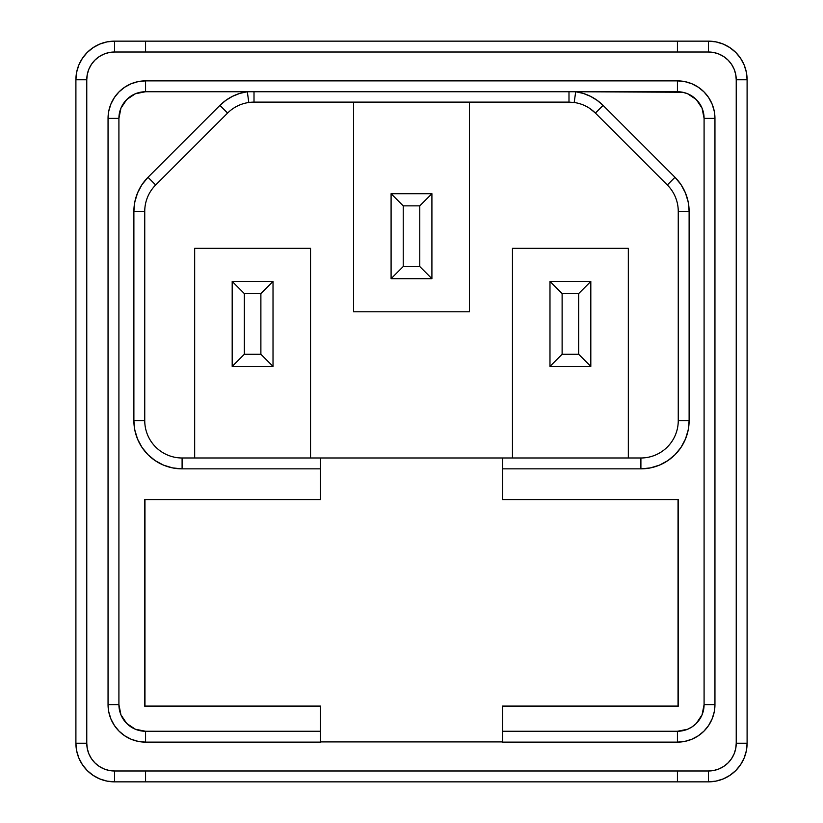 <?xml version="1.0" encoding="UTF-8"?>
<svg xmlns="http://www.w3.org/2000/svg" width="823" height="823" viewBox="0 0 823 823"><rect width="100%" height="100%" fill="white"/><g stroke="black" fill="none" stroke-linecap="round" stroke-linejoin="round"><path stroke-width="1.23" d="M708.48 41.15A38.619 38.619 0 0 1 747.099 79.769L746.358 72.239L744.157 64.986L740.587 58.31L735.783 52.466L729.929 47.662L723.252 44.092L716.01 41.891L708.48 41.15L708.48 52.014L114.52 52.014L109.109 52.549L103.904 54.123L99.099 56.684L94.892 60.141L91.446 64.348L88.874 69.142L87.3 74.358L86.765 79.769L86.765 743.231L87.3 748.642L88.874 753.858L91.446 758.652L94.892 762.859L99.099 766.316L103.904 768.877L109.109 770.451L114.52 770.986L708.48 770.986L713.891 770.451L719.096 768.877L723.901 766.316L728.108 762.859L731.554 758.652L734.126 753.858L735.7 748.642L736.235 743.231L736.235 79.769L735.7 74.358L734.126 69.142L731.554 64.348L728.108 60.141L723.901 56.684L719.096 54.123L713.891 52.549L708.48 52.014A27.756 27.756 0 0 1 736.235 79.769L736.235 743.231L747.099 743.231A38.619 38.619 0 0 1 708.48 781.85L716.01 781.109L723.252 778.908L729.929 775.338L735.783 770.534L740.587 764.69L744.157 758.014L746.358 750.761L747.099 743.231L747.099 79.769L736.235 79.769L747.099 79.769A38.619 38.619 0 0 0 708.48 41.15L677.432 41.15L708.48 41.15L708.48 52.014L677.432 52.014L677.432 41.15L145.568 41.15L677.432 41.15L677.432 52.014L145.568 52.014L145.568 41.15L145.568 52.014L114.52 52.014L114.52 41.15L106.99 41.891L99.748 44.092L93.071 47.662L87.217 52.466L82.413 58.31L78.843 64.986L76.642 72.239L75.901 79.769A38.619 38.619 0 0 1 114.52 41.15L145.568 41.15L114.52 41.15L114.52 52.014A27.756 27.756 0 0 0 86.765 79.769L75.901 79.769L75.901 743.231L76.642 750.761L78.843 758.014L82.413 764.69L87.217 770.534L93.071 775.338L99.748 778.908L106.99 781.109L114.52 781.85A38.619 38.619 0 0 1 75.901 743.231L86.765 743.231L86.765 79.769L75.901 79.769L75.901 743.231A38.619 38.619 0 0 0 114.52 781.85L114.52 770.986A27.756 27.756 0 0 1 86.765 743.231L75.901 743.231M108.05 118.389L108.05 704.611L118.913 704.611L118.913 118.389A26.655 26.655 0 0 1 145.568 91.734L247.301 91.734A48.218 48.218 0 0 0 219.916 105.385L227.59 113.07L155.681 184.98L227.59 113.07L219.916 105.385L148.006 177.295L155.681 184.98A37.364 37.364 0 0 0 144.745 211.398A37.364 37.364 0 0 1 155.681 184.98L148.006 177.295A48.218 48.218 0 0 0 133.882 211.398L144.745 211.398L144.745 420.625L144.745 211.398L133.882 211.398L133.882 420.625L144.745 420.625A37.364 37.364 0 0 0 182.099 457.989A37.364 37.364 0 0 1 144.745 420.625L133.882 420.625A48.218 48.218 0 0 0 182.099 468.853L182.099 457.989L320.466 457.989L320.466 468.853L320.466 457.989L182.099 457.989L182.099 468.853L320.466 468.853L320.466 499.366L144.745 499.366L144.745 706.268L320.682 706.268L320.466 742.13L145.568 742.13A37.519 37.519 0 0 1 108.05 704.611A37.519 37.519 0 0 0 145.568 742.13L320.466 742.13L320.466 731.266L145.568 731.266L145.568 742.13L138.254 741.41L131.217 739.27L124.726 735.803L119.037 731.133L114.376 725.454L110.91 718.963L108.77 711.926L108.05 704.611L108.05 118.389L118.913 118.389L108.05 118.389A37.519 37.519 0 0 1 145.568 80.87A37.519 37.519 0 0 0 108.05 118.389L108.77 111.074L110.91 104.037L114.376 97.546L119.037 91.867L124.726 87.197L131.217 83.73L138.254 81.59L145.568 80.87L145.568 91.734L135.373 93.76L126.721 99.542L120.94 108.194L118.913 118.389L118.913 704.611L120.94 714.806L126.721 723.458L135.373 729.24L145.568 731.266L320.466 731.266L320.466 706.268L144.745 706.268L144.745 499.366L320.466 499.366L320.466 468.853L182.099 468.853L172.696 467.927L163.654 465.18L155.31 460.726L148.006 454.728L142.009 447.414L137.554 439.081L134.807 430.038L133.882 420.625L133.882 211.398L134.807 201.985L137.554 192.942L142.009 184.609L148.006 177.295L219.916 105.385L225.841 100.355L232.498 96.332L239.709 93.431L247.301 91.734L145.568 91.734L145.568 80.87L677.432 80.87L684.746 81.59L691.783 83.73L698.274 87.197L703.963 91.867L708.624 97.546L712.09 104.037L714.23 111.074L714.95 118.389A37.519 37.519 0 0 0 677.432 80.87A37.519 37.519 0 0 1 714.95 118.389L704.087 118.389L702.06 108.194L696.279 99.542L687.627 93.76L682.627 92.248L575.699 91.734L583.291 93.431L590.503 96.332L597.159 100.355L603.084 105.385L674.994 177.295L680.991 184.609L685.446 192.942L688.193 201.985L689.118 211.398L689.118 420.625L688.193 430.038L685.446 439.081L680.991 447.414L674.994 454.728L667.69 460.726L659.346 465.18L650.304 467.927L640.901 468.853L502.534 468.853L502.534 499.366L678.255 499.366L678.255 706.268L502.318 706.268L502.534 731.266L677.432 731.266L687.627 729.24L692.236 726.771L696.279 723.458L702.06 714.806L704.087 704.611L704.087 118.389L714.95 118.389L714.95 704.611A37.519 37.519 0 0 1 677.432 742.13L677.432 731.266L502.534 731.266L502.534 742.13L677.432 742.13A37.519 37.519 0 0 0 714.95 704.611L714.23 711.926L712.09 718.963L708.624 725.454L703.963 731.133L698.274 735.803L691.783 739.27L684.746 741.41L677.432 742.13L502.534 742.13L502.534 706.268L678.255 706.268L678.255 499.366L502.534 499.366L502.534 468.853L640.901 468.853A48.218 48.218 0 0 0 689.118 420.625L689.118 211.398A48.218 48.218 0 0 0 674.994 177.295L603.084 105.385A48.218 48.218 0 0 0 575.699 91.734L677.432 91.734L677.432 80.87L145.568 80.87M512.462 457.989L512.462 248.33L628.33 248.33L628.33 457.989L628.33 248.33L512.462 248.33L512.462 457.989M194.67 248.33L310.538 248.33L310.538 457.989L310.538 248.33L194.67 248.33L194.67 457.989L194.67 248.33M353.571 102.124L353.571 311.783L469.429 311.783L469.429 102.124L469.429 311.783L353.571 311.783L353.571 102.124M589.752 108.42L595.41 113.07L667.319 184.98A37.364 37.364 0 0 1 678.255 211.398L678.255 420.625A37.364 37.364 0 0 1 640.901 457.989L502.534 457.989L502.534 468.853L502.534 457.989L640.901 457.989L640.901 468.853L640.901 457.989A37.364 37.364 0 0 0 678.255 420.625L689.118 420.625L678.255 420.625L678.255 211.398L689.118 211.398L678.255 211.398A37.364 37.364 0 0 0 667.319 184.98L674.994 177.295L667.319 184.98L595.41 113.07L603.084 105.385L595.41 113.07A37.364 37.364 0 0 0 574.187 102.494L575.699 91.734L568.991 91.734L575.699 91.734L574.187 102.494A37.364 37.364 0 0 1 595.41 113.07M254.009 102.124L574.187 102.494L568.991 102.124L568.991 91.734L254.009 91.734L568.991 91.734L568.991 102.124L254.009 102.124A37.364 37.364 0 0 0 248.813 102.494L254.009 102.124L254.009 91.734L247.301 91.734L254.009 91.734L254.009 102.124L248.813 102.494L247.301 91.734L248.813 102.494A37.364 37.364 0 0 0 227.59 113.07A37.364 37.364 0 0 1 248.813 102.494M708.48 781.85A38.619 38.619 0 0 0 747.099 743.231L736.235 743.231A27.756 27.756 0 0 1 708.48 770.986L708.48 781.85L708.48 770.986L677.432 770.986L677.432 781.85L708.48 781.85L114.52 781.85L677.432 781.85L677.432 770.986L145.568 770.986L145.568 781.85L145.568 770.986L114.52 770.986L114.52 781.85M145.568 742.13L145.568 731.266A26.655 26.655 0 0 1 118.913 704.611L108.05 704.611M677.432 80.87L677.432 91.734A26.655 26.655 0 0 1 704.087 118.389L704.087 704.611L714.95 704.611L714.95 118.389M714.95 704.611L704.087 704.611A26.655 26.655 0 0 1 677.432 731.266L677.432 742.13M320.682 457.989L502.318 457.989L502.318 499.582L678.039 499.582L678.039 706.052L502.318 706.052L502.318 741.904L320.682 741.904L320.682 706.052L144.961 706.052L144.961 499.582L320.682 499.582L320.682 457.989L502.318 457.989L502.318 499.582L678.039 499.582L678.039 706.052L502.318 706.052L502.318 741.904L320.682 741.904L320.682 706.052L144.961 706.052L144.961 499.582L320.682 499.582L320.682 457.989M391.09 193.714L391.09 278.678L431.91 278.678L431.91 193.714L391.09 193.714L391.09 278.678L431.91 278.678L419.771 266.539L419.771 205.853L403.229 205.853L403.229 266.539L419.771 266.539L403.229 266.539L391.09 278.678L403.229 266.539L403.229 205.853L391.09 193.714L403.229 205.853L419.771 205.853L419.771 266.539L431.91 278.678L431.91 193.714L419.771 205.853L431.91 193.714L391.09 193.714M273.02 366.4L273.02 281.435L232.189 281.435L232.189 366.4L273.02 366.4L273.02 281.435L232.189 281.435L244.328 293.574L244.328 354.26L260.881 354.26L260.881 293.574L244.328 293.574L260.881 293.574L273.02 281.435L260.881 293.574L260.881 354.26L273.02 366.4L260.881 354.26L244.328 354.26L244.328 293.574L232.189 281.435L232.189 366.4L244.328 354.26L232.189 366.4L273.02 366.4M549.98 366.4L590.811 366.4L590.811 281.435L549.98 281.435L549.98 366.4L590.811 366.4L590.811 281.435L578.672 293.574L562.119 293.574L562.119 354.26L578.672 354.26L578.672 293.574L578.672 354.26L590.811 366.4L578.672 354.26L562.119 354.26L549.98 366.4L562.119 354.26L562.119 293.574L578.672 293.574L590.811 281.435L549.98 281.435L562.119 293.574L549.98 281.435L549.98 366.4M747.099 743.231L747.099 79.769M114.52 41.15A38.619 38.619 0 0 0 75.901 79.769"/></g></svg>
